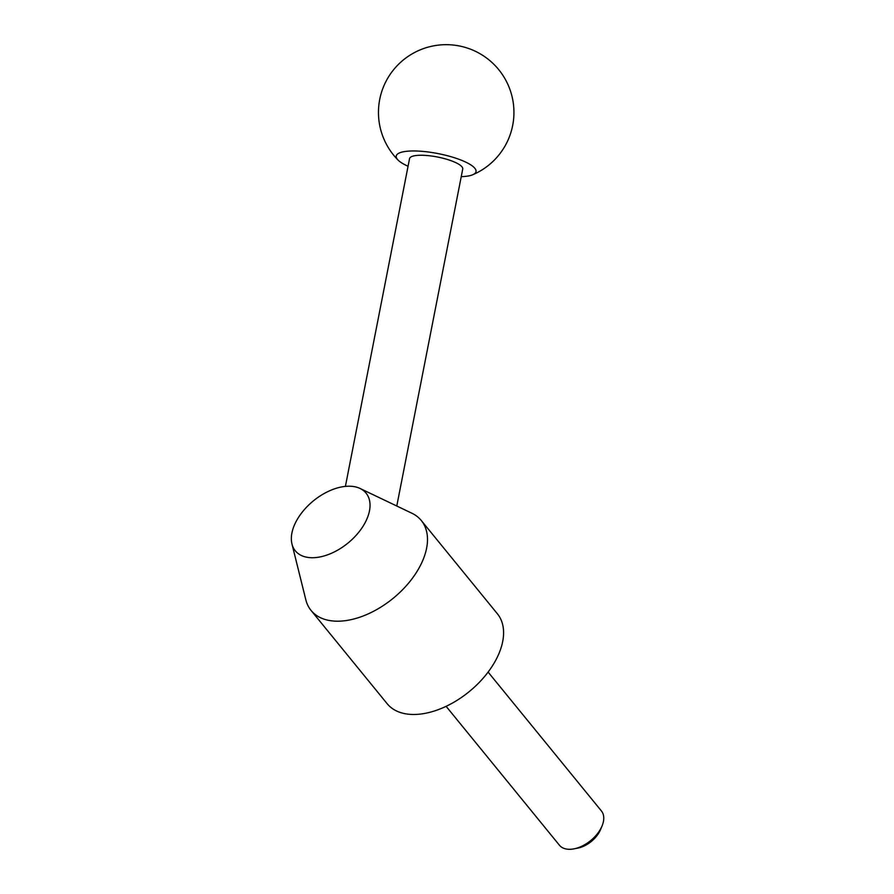 <?xml version="1.0" encoding="UTF-8"?>
<svg xmlns="http://www.w3.org/2000/svg" width="894" height="894" viewBox="0 0 894 894"><rect width="100%" height="100%" fill="white"/><g stroke="black" fill="none" stroke-linecap="round" stroke-linejoin="round"><path stroke-width="1.34" d="M313.246 557.722A45.639 27.278 -39.2 0 0 361.992 527.873A45.639 27.278 -39.2 0 0 360.047 488.459A45.639 27.278 -39.2 0 0 348.124 486.213A45.639 27.278 -39.2 0 0 307.022 506.708A45.639 27.278 -39.2 0 0 291.969 543.999A45.639 27.278 -39.2 0 0 313.246 557.722M291.969 543.999L305.837 599.807A71.129 42.51 -39.2 0 0 311.056 610.434A71.129 42.51 -39.2 0 0 338.994 621.185A71.129 42.51 -39.2 0 0 409.407 582.117A71.129 42.51 -39.2 0 0 421.286 520.509A71.129 42.51 -39.2 0 0 411.933 513.257L360.047 488.459M311.056 610.434L387.158 703.712A71.129 42.51 -39.2 0 0 415.095 714.462A71.129 42.51 -39.2 0 0 485.509 675.395A71.129 42.51 -39.2 0 0 497.388 613.787L421.286 520.509M446.117 706.327L559.409 845.199A27.099 16.193 -39.2 0 0 570.059 849.3A27.099 16.193 -39.2 0 0 574.037 848.842A27.099 16.193 -39.2 0 0 602.031 826.011A27.099 16.193 -39.2 0 0 601.405 810.947L488.113 672.076M345.397 486.381L409.553 158.618A27.099 6.951 11.1 0 1 419.699 155.265A27.099 6.951 11.1 0 1 448.386 159.78A27.099 6.951 11.1 0 1 462.734 169.033L396.78 506.015M408.055 166.239A40.643 10.415 11.1 0 1 398.121 160.138A40.643 10.415 11.1 0 1 411.475 150.985A40.643 10.415 11.1 0 1 460.578 159.903A40.643 10.415 11.1 0 1 472.747 174.743A40.643 10.415 11.1 0 1 461.248 176.654M574.037 848.842L577.893 848.093A21.903 13.086 -39.2 0 0 600.522 829.632L602.031 826.011M472.747 174.743A67.743 67.743 0 0 0 444.441 44.7A67.743 67.743 0 0 0 398.121 160.138"/></g></svg>
